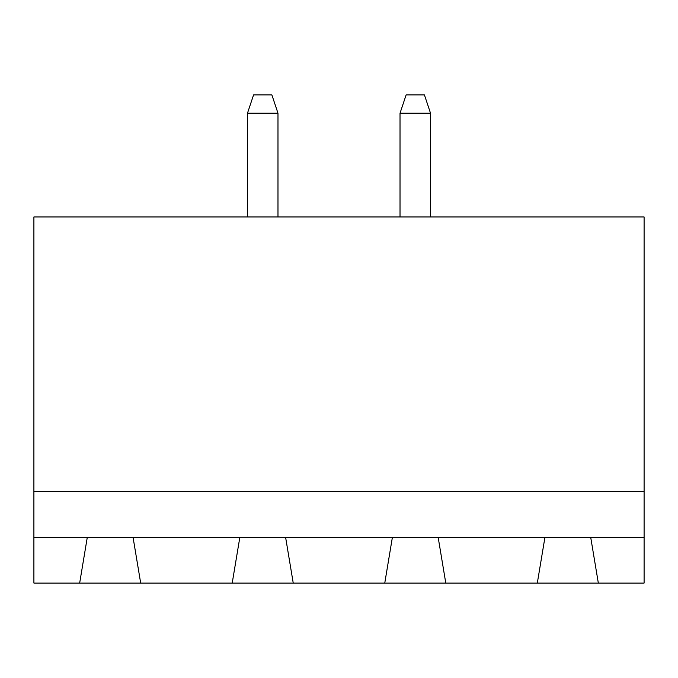 <?xml version="1.0" encoding="UTF-8"?>
<svg xmlns="http://www.w3.org/2000/svg" width="678" height="678" viewBox="0 0 678 678"><rect width="100%" height="100%" fill="white"/><g stroke="black" fill="none" stroke-linecap="round" stroke-linejoin="round"><path stroke-width="1.02" d="M644.1 491.55L644.1 216.96L33.9 216.96L33.9 491.55L644.1 491.55L644.1 583.08L598.335 583.08L590.707 537.315L644.1 537.315M33.9 537.315L87.293 537.315L79.665 583.08L33.9 583.08L33.9 491.55M87.293 537.315L590.707 537.315M400.02 113.226L430.53 113.226L424.428 94.92L406.122 94.92L400.02 113.226L400.02 216.96M430.53 113.226L430.53 216.96M247.47 113.226L277.98 113.226L271.878 94.92L253.572 94.92L247.47 113.226L247.47 216.96M277.98 113.226L277.98 216.96M79.665 583.08L598.335 583.08M140.685 583.08L133.058 537.315M239.843 537.315L232.215 583.08M293.235 583.08L285.608 537.315M392.393 537.315L384.765 583.08M445.785 583.08L438.158 537.315M544.942 537.315L537.315 583.08"/></g></svg>
